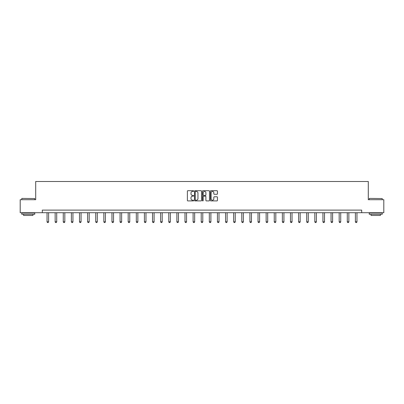 <?xml version="1.0" encoding="UTF-8"?>
<svg xmlns="http://www.w3.org/2000/svg" width="404" height="404" viewBox="0 0 404 404"><rect width="100%" height="100%" fill="white"/><g stroke="black" fill="none" stroke-linecap="round" stroke-linejoin="round"><path stroke-width="0.61" d="M193.678 191.057A0.359 0.359 0 0 0 193.319 190.698L187.895 190.698A0.51 0.51 0 0 0 187.385 191.208L187.385 200.399A0.51 0.51 0 0 0 187.895 200.909L193.319 200.909A0.359 0.359 0 0 0 193.678 200.556A0.359 0.359 0 0 0 193.319 200.197L192.617 200.197A1.636 1.636 0 0 1 190.986 198.561L190.986 197.798A1.636 1.636 0 0 1 192.617 196.162L193.319 196.162A0.359 0.359 0 0 0 193.678 195.804A0.359 0.359 0 0 0 193.319 195.445L192.617 195.445A1.636 1.636 0 0 1 190.986 193.814L190.986 193.046A1.636 1.636 0 0 1 192.617 191.415L193.319 191.415A0.359 0.359 0 0 0 193.678 191.057M216.923 194.299A0.51 0.51 0 0 0 217.433 193.789L217.433 191.208A0.51 0.51 0 0 0 216.923 190.698L210.898 190.698A0.51 0.51 0 0 0 210.388 191.208L210.388 200.399A0.51 0.51 0 0 0 210.898 200.909L216.923 200.909A0.51 0.51 0 0 0 217.433 200.399L217.433 197.283A0.51 0.51 0 0 0 216.923 196.773L214.342 196.773A0.51 0.51 0 0 0 213.832 197.283L213.832 198.829A1.364 1.364 0 0 1 212.469 200.197A1.364 1.364 0 0 1 211.1 198.829L211.1 192.779A1.364 1.364 0 0 1 212.469 191.415A1.364 1.364 0 0 1 213.832 192.779L213.832 193.789A0.51 0.51 0 0 0 214.342 194.299L216.923 194.299M42.309 212.711L20.2 212.711L20.2 199.707L35.703 199.707L35.703 181.502L368.296 181.502L368.296 199.707L383.8 199.707L383.8 212.711L361.691 212.711L361.691 210.11L42.309 210.11L42.309 212.711L361.691 212.711M201.556 191.208A0.51 0.51 0 0 0 201.041 190.698L195.016 190.698A0.51 0.51 0 0 0 194.506 191.208L194.506 200.399A0.51 0.51 0 0 0 195.016 200.909L201.041 200.909A0.51 0.51 0 0 0 201.556 200.399L201.556 191.208M202.959 190.698L208.984 190.698A0.51 0.51 0 0 1 209.494 191.208L209.494 200.399A0.51 0.51 0 0 1 208.984 200.909L206.404 200.909A0.51 0.51 0 0 1 205.894 200.399L205.894 196.672A0.51 0.51 0 0 0 205.383 196.162L203.672 196.162A0.51 0.51 0 0 0 203.162 196.672L203.162 200.556A0.359 0.359 0 0 1 202.803 200.909A0.359 0.359 0 0 1 202.444 200.556L202.444 191.208A0.51 0.51 0 0 1 202.959 190.698M195.581 191.415A0.359 0.359 0 0 0 195.223 191.769L195.223 199.839A0.359 0.359 0 0 0 195.581 200.197L196.319 200.197A1.636 1.636 0 0 0 197.955 198.561L197.955 193.046A1.636 1.636 0 0 0 196.319 191.415L195.581 191.415M205.894 192.804A1.364 1.364 0 0 0 204.525 191.44A1.364 1.364 0 0 0 203.162 192.804L203.162 194.935A0.51 0.51 0 0 0 203.672 195.445L205.383 195.445A0.51 0.51 0 0 0 205.894 194.935L205.894 192.804M47.041 212.711L47.041 221.821L48.601 221.821L48.601 212.711M48.601 221.821L48.212 222.498L47.43 222.498L47.041 221.821M21.917 198.404L34.764 198.561L21.917 198.404M28.265 214.272L21.76 214.272L21.76 212.969L34.764 212.969L34.764 214.272L28.265 214.272M32.946 214.272L32.946 215.468L23.584 215.468L23.584 214.272M369.392 198.404L382.24 198.561L369.392 198.404M375.735 214.272L369.236 214.272L369.236 212.969L382.24 212.969L382.24 214.272L375.735 214.272M380.416 214.272L380.416 215.468L371.054 215.468L371.054 214.272M55.156 212.711L55.156 221.821L56.717 221.821L56.717 212.711M56.717 221.821L56.328 222.498L55.545 222.498L55.156 221.821M63.271 212.711L63.271 221.821L64.832 221.821L64.832 212.711M64.832 221.821L64.443 222.498L63.66 222.498L63.271 221.821M71.387 212.711L71.387 221.821L72.947 221.821L72.947 212.711M72.947 221.821L72.553 222.498L71.776 222.498L71.387 221.821M79.497 212.711L79.497 221.821L81.063 221.821L81.063 212.711M81.063 221.821L80.669 222.498L79.891 222.498L79.497 221.821M87.612 212.711L87.612 221.821L89.173 221.821L89.173 212.711M89.173 221.821L88.784 222.498L88.006 222.498L87.612 221.821M95.728 212.711L95.728 221.821L97.288 221.821L97.288 212.711M97.288 221.821L96.899 222.498L96.117 222.498L95.728 221.821M103.843 212.711L103.843 221.821L105.404 221.821L105.404 212.711M105.404 221.821L105.015 222.498L104.232 222.498L103.843 221.821M111.959 212.711L111.959 221.821L113.519 221.821L113.519 212.711M113.519 221.821L113.13 222.498L112.347 222.498L111.959 221.821M120.074 212.711L120.074 221.821L121.634 221.821L121.634 212.711M121.634 221.821L121.245 222.498L120.463 222.498L120.074 221.821M128.189 212.711L128.189 221.821L129.75 221.821L129.75 212.711M129.75 221.821L129.356 222.498L128.578 222.498L128.189 221.821M136.305 212.711L136.305 221.821L137.865 221.821L137.865 212.711M137.865 221.821L137.471 222.498L136.693 222.498L136.305 221.821M144.415 212.711L144.415 221.821L145.975 221.821L145.975 212.711M145.975 221.821L145.586 222.498L144.809 222.498L144.415 221.821M152.53 212.711L152.53 221.821L154.091 221.821L154.091 212.711M154.091 221.821L153.702 222.498L152.924 222.498L152.53 221.821M160.646 212.711L160.646 221.821L162.206 221.821L162.206 212.711M162.206 221.821L161.817 222.498L161.034 222.498L160.646 221.821M168.761 212.711L168.761 221.821L170.321 221.821L170.321 212.711M170.321 221.821L169.933 222.498L169.15 222.498L168.761 221.821M176.876 212.711L176.876 221.821L178.437 221.821L178.437 212.711M178.437 221.821L178.048 222.498L177.265 222.498L176.876 221.821M184.992 212.711L184.992 221.821L186.552 221.821L186.552 212.711M186.552 221.821L186.163 222.498L185.38 222.498L184.992 221.821M193.107 212.711L193.107 221.821L194.667 221.821L194.667 212.711M194.667 221.821L194.273 222.498L193.496 222.498L193.107 221.821M201.217 212.711L201.217 221.821L202.783 221.821L202.783 212.711M202.783 221.821L202.389 222.498L201.611 222.498L201.217 221.821M209.333 212.711L209.333 221.821L210.893 221.821L210.893 212.711M210.893 221.821L210.504 222.498L209.727 222.498L209.333 221.821M217.448 212.711L217.448 221.821L219.008 221.821L219.008 212.711M219.008 221.821L218.62 222.498L217.837 222.498L217.448 221.821M225.563 212.711L225.563 221.821L227.124 221.821L227.124 212.711M227.124 221.821L226.735 222.498L225.952 222.498L225.563 221.821M233.679 212.711L233.679 221.821L235.239 221.821L235.239 212.711M235.239 221.821L234.85 222.498L234.067 222.498L233.679 221.821M241.794 212.711L241.794 221.821L243.354 221.821L243.354 212.711M243.354 221.821L242.966 222.498L242.183 222.498L241.794 221.821M249.909 212.711L249.909 221.821L251.47 221.821L251.47 212.711M251.47 221.821L251.076 222.498L250.298 222.498L249.909 221.821M258.025 212.711L258.025 221.821L259.585 221.821L259.585 212.711M259.585 221.821L259.191 222.498L258.414 222.498L258.025 221.821M266.135 212.711L266.135 221.821L267.695 221.821L267.695 212.711M267.695 221.821L267.307 222.498L266.529 222.498L266.135 221.821M274.25 212.711L274.25 221.821L275.811 221.821L275.811 212.711M275.811 221.821L275.422 222.498L274.644 222.498L274.25 221.821M282.366 212.711L282.366 221.821L283.926 221.821L283.926 212.711M283.926 221.821L283.537 222.498L282.755 222.498L282.366 221.821M290.481 212.711L290.481 221.821L292.041 221.821L292.041 212.711M292.041 221.821L291.653 222.498L290.87 222.498L290.481 221.821M298.596 212.711L298.596 221.821L300.157 221.821L300.157 212.711M300.157 221.821L299.768 222.498L298.985 222.498L298.596 221.821M306.712 212.711L306.712 221.821L308.272 221.821L308.272 212.711M308.272 221.821L307.883 222.498L307.101 222.498L306.712 221.821M314.827 212.711L314.827 221.821L316.388 221.821L316.388 212.711M316.388 221.821L315.994 222.498L315.216 222.498L314.827 221.821M322.937 212.711L322.937 221.821L324.503 221.821L324.503 212.711M324.503 221.821L324.109 222.498L323.331 222.498L322.937 221.821M331.053 212.711L331.053 221.821L332.613 221.821L332.613 212.711M332.613 221.821L332.224 222.498L331.447 222.498L331.053 221.821M339.168 212.711L339.168 221.821L340.729 221.821L340.729 212.711M340.729 221.821L340.34 222.498L339.557 222.498L339.168 221.821M347.283 212.711L347.283 221.821L348.844 221.821L348.844 212.711M348.844 221.821L348.455 222.498L347.672 222.498L347.283 221.821M355.399 212.711L355.399 221.821L356.959 221.821L356.959 212.711M356.959 221.821L356.57 222.498L355.788 222.498L355.399 221.821M21.76 199.707L21.76 198.561M24.725 212.969L24.725 212.711M31.8 212.969L31.8 212.711M34.764 199.707L34.764 198.561M369.236 199.707L369.236 198.561M372.2 212.969L372.2 212.711M379.275 212.969L379.275 212.711M382.24 199.707L382.24 198.561"/></g></svg>
